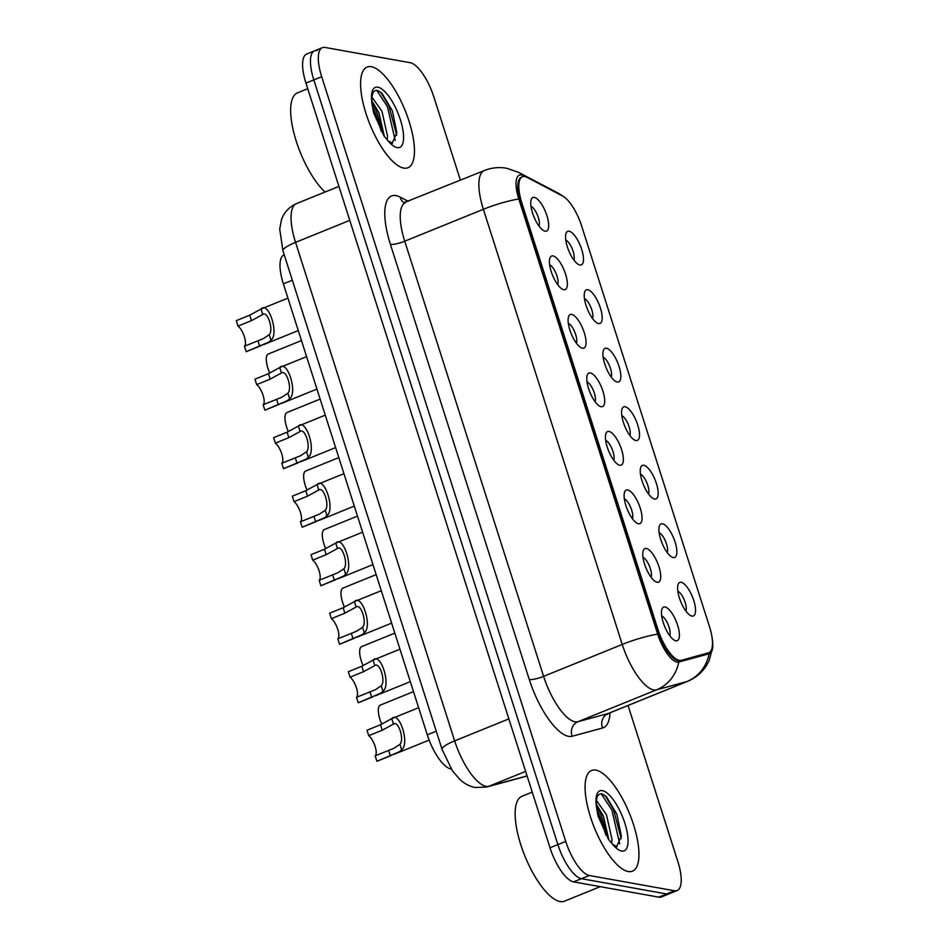 <?xml version="1.0" encoding="UTF-8"?>
<svg xmlns="http://www.w3.org/2000/svg" width="949" height="949" viewBox="0 0 949 949"><rect width="100%" height="100%" fill="white"/><g stroke="black" fill="none" stroke-linecap="round" stroke-linejoin="round"><path stroke-width="1.42" d="M662.497 523.777A18.114 6.311 -112.1 0 1 675.059 541.962A18.114 6.311 -112.1 0 1 673.28 557.573A18.114 6.311 -112.1 0 1 672.034 557.134A18.114 6.311 -112.1 0 1 662.034 543.053A18.114 6.311 -112.1 0 1 659.389 525.983A18.114 6.311 -112.1 0 1 662.497 523.777M667.194 552.52A11.317 3.95 67.9 0 0 665.652 541.582A11.317 3.95 67.9 0 0 659.14 532.662M643.825 465.259A18.114 6.311 -112.1 0 1 656.388 483.444A18.114 6.311 -112.1 0 1 654.608 499.055A18.114 6.311 -112.1 0 1 653.363 498.616A18.114 6.311 -112.1 0 1 643.363 484.536A18.114 6.311 -112.1 0 1 640.717 467.466A18.114 6.311 -112.1 0 1 643.825 465.259M648.523 494.002A11.317 3.95 67.9 0 0 646.969 483.077A11.317 3.95 67.9 0 0 640.468 474.156M625.154 406.753A18.114 6.311 -112.1 0 1 637.716 424.938A18.114 6.311 -112.1 0 1 635.937 440.55A18.114 6.311 -112.1 0 1 634.691 440.111A18.114 6.311 -112.1 0 1 624.691 426.018A18.114 6.311 -112.1 0 1 622.046 408.96A18.114 6.311 -112.1 0 1 625.154 406.753M629.851 435.484A11.317 3.95 67.9 0 0 628.297 424.559A11.317 3.95 67.9 0 0 621.797 415.638M606.47 348.236A18.114 6.311 -112.1 0 1 619.045 366.421A18.114 6.311 -112.1 0 1 617.265 382.032A18.114 6.311 -112.1 0 1 616.008 381.593A18.114 6.311 -112.1 0 1 606.02 367.512A18.114 6.311 -112.1 0 1 603.374 350.442A18.114 6.311 -112.1 0 1 606.47 348.236M611.18 376.978A11.317 3.95 67.9 0 0 609.626 366.041A11.317 3.95 67.9 0 0 603.125 357.121M587.799 289.73A18.114 6.311 -112.1 0 1 600.373 307.903A18.114 6.311 -112.1 0 1 598.582 323.526A18.114 6.311 -112.1 0 1 597.336 323.087A18.114 6.311 -112.1 0 1 587.348 308.994A18.114 6.311 -112.1 0 1 584.703 291.924A18.114 6.311 -112.1 0 1 587.799 289.73M592.508 318.461A11.317 3.95 67.9 0 0 590.954 307.535A11.317 3.95 67.9 0 0 584.454 298.615M569.127 231.212A18.114 6.311 -112.1 0 1 581.69 249.397A18.114 6.311 -112.1 0 1 579.91 265.008A18.114 6.311 -112.1 0 1 578.665 264.569A18.114 6.311 -112.1 0 1 568.665 250.489A18.114 6.311 -112.1 0 1 566.019 233.418A18.114 6.311 -112.1 0 1 569.127 231.212M573.825 259.943A11.317 3.95 67.9 0 0 572.283 249.018A11.317 3.95 67.9 0 0 565.782 240.097M681.168 582.295A18.114 6.311 -112.1 0 1 693.743 600.468A18.114 6.311 -112.1 0 1 691.951 616.091A18.114 6.311 -112.1 0 1 690.706 615.652A18.114 6.311 -112.1 0 1 680.718 601.559A18.114 6.311 -112.1 0 1 678.072 584.489A18.114 6.311 -112.1 0 1 681.168 582.295M685.878 611.026A11.317 3.95 67.9 0 0 684.324 600.1A11.317 3.95 67.9 0 0 677.823 591.18M646.364 548.463A18.114 6.311 -112.1 0 1 658.926 566.648A18.114 6.311 -112.1 0 1 657.147 582.271A18.114 6.311 -112.1 0 1 655.901 581.832A18.114 6.311 -112.1 0 1 645.901 567.739A18.114 6.311 -112.1 0 1 643.256 550.669A18.114 6.311 -112.1 0 1 646.364 548.463M651.061 577.206A11.317 3.95 67.9 0 0 649.507 566.28A11.317 3.95 67.9 0 0 643.007 557.36M627.692 489.957A18.114 6.311 -112.1 0 1 640.255 508.142A18.114 6.311 -112.1 0 1 638.475 523.753A18.114 6.311 -112.1 0 1 637.23 523.314A18.114 6.311 -112.1 0 1 627.23 509.222A18.114 6.311 -112.1 0 1 624.584 492.163A18.114 6.311 -112.1 0 1 627.692 489.957M632.39 518.688A11.317 3.95 67.9 0 0 630.836 507.762A11.317 3.95 67.9 0 0 624.335 498.842M609.009 431.439A18.114 6.311 -112.1 0 1 621.583 449.624A18.114 6.311 -112.1 0 1 619.804 465.235A18.114 6.311 -112.1 0 1 618.546 464.796A18.114 6.311 -112.1 0 1 608.558 450.716A18.114 6.311 -112.1 0 1 605.913 433.646A18.114 6.311 -112.1 0 1 609.009 431.439M613.718 460.182A11.317 3.95 67.9 0 0 612.164 449.257A11.317 3.95 67.9 0 0 605.664 440.324M590.337 372.933A18.114 6.311 -112.1 0 1 602.912 391.118A18.114 6.311 -112.1 0 1 601.132 406.73A18.114 6.311 -112.1 0 1 599.875 406.291A18.114 6.311 -112.1 0 1 589.887 392.198A18.114 6.311 -112.1 0 1 587.241 375.128A18.114 6.311 -112.1 0 1 590.337 372.933M595.047 401.664A11.317 3.95 67.9 0 0 593.493 390.739A11.317 3.95 67.9 0 0 586.992 381.818M571.666 314.416A18.114 6.311 -112.1 0 1 584.24 332.601A18.114 6.311 -112.1 0 1 582.449 348.212A18.114 6.311 -112.1 0 1 581.203 347.773A18.114 6.311 -112.1 0 1 571.215 333.692A18.114 6.311 -112.1 0 1 568.57 316.622A18.114 6.311 -112.1 0 1 571.666 314.416M576.375 343.158A11.317 3.95 67.9 0 0 574.821 332.221A11.317 3.95 67.9 0 0 568.321 323.301M552.994 255.898A18.114 6.311 -112.1 0 1 565.557 274.083A18.114 6.311 -112.1 0 1 563.777 289.706A18.114 6.311 -112.1 0 1 562.532 289.267A18.114 6.311 -112.1 0 1 552.532 275.174A18.114 6.311 -112.1 0 1 549.886 258.104A18.114 6.311 -112.1 0 1 552.994 255.898M557.692 284.641A11.317 3.95 67.9 0 0 556.138 273.715A11.317 3.95 67.9 0 0 549.637 264.795M534.323 197.392A18.114 6.311 -112.1 0 1 546.885 215.577A18.114 6.311 -112.1 0 1 545.106 231.188A18.114 6.311 -112.1 0 1 543.86 230.749A18.114 6.311 -112.1 0 1 533.86 216.657A18.114 6.311 -112.1 0 1 531.215 199.598A18.114 6.311 -112.1 0 1 534.323 197.392M539.02 226.123A11.317 3.95 67.9 0 0 537.466 215.198A11.317 3.95 67.9 0 0 530.966 206.277M665.035 606.98A18.114 6.311 -112.1 0 1 677.61 625.166A18.114 6.311 -112.1 0 1 675.818 640.777A18.114 6.311 -112.1 0 1 674.573 640.338A18.114 6.311 -112.1 0 1 664.585 626.257A18.114 6.311 -112.1 0 1 661.939 609.187A18.114 6.311 -112.1 0 1 665.035 606.98M669.745 635.723A11.317 3.95 67.9 0 0 668.191 624.786A11.317 3.95 67.9 0 0 661.69 615.865M451.202 768.975A33.95 11.839 -112.1 0 1 450.846 768.927A33.95 11.839 -112.1 0 1 427.287 734.834L283.371 283.87A33.95 11.839 -112.1 0 1 284.048 254.818L284.202 254.759M681.192 660.255A30.558 10.653 -112.1 0 1 679.223 660.314A30.558 10.653 -112.1 0 1 658.013 629.626L521.831 202.92A30.558 10.653 -112.1 0 1 522.46 176.775A30.558 10.653 -112.1 0 1 527.086 177.38L562.638 196.04A30.558 10.653 -112.1 0 1 581.607 225.921L709.461 626.554A30.558 10.653 -112.1 0 1 708.844 652.698A30.558 10.653 -112.1 0 1 708.417 652.841L680.208 660.646A30.558 10.653 -112.1 0 1 678.238 660.706A30.558 10.653 -112.1 0 1 657.028 630.017L520.847 203.323A30.558 10.653 -112.1 0 1 521.476 177.166M628.191 871.526A54.33 18.933 67.9 0 0 632.437 871.17A54.33 18.933 67.9 0 0 631.666 819.177A54.33 18.933 67.9 0 0 595.83 770.125A54.33 18.933 67.9 0 0 591.583 770.481A54.33 18.933 67.9 0 0 592.354 822.463A54.33 18.933 67.9 0 0 628.191 871.526A54.33 18.933 67.9 0 0 632.437 871.17A54.33 18.933 67.9 0 0 631.666 819.177A54.33 18.933 67.9 0 0 595.83 770.125A54.33 18.933 67.9 0 0 591.583 770.481A54.33 18.933 67.9 0 0 592.354 822.463A54.33 18.933 67.9 0 0 628.191 871.526M403.693 168.092A54.33 18.933 67.9 0 0 407.94 167.748A54.33 18.933 67.9 0 0 407.168 115.754A54.33 18.933 67.9 0 0 371.344 66.703A54.33 18.933 67.9 0 0 367.097 67.059A54.33 18.933 67.9 0 0 367.868 119.04A54.33 18.933 67.9 0 0 403.693 168.092A54.33 18.933 67.9 0 0 407.94 167.748A54.33 18.933 67.9 0 0 407.168 115.754A54.33 18.933 67.9 0 0 371.344 66.703A54.33 18.933 67.9 0 0 367.097 67.059A54.33 18.933 67.9 0 0 367.868 119.04A54.33 18.933 67.9 0 0 403.693 168.092M525.556 176.739L523.563 175.707A27.841 9.704 67.9 0 0 521.523 174.96A27.841 9.704 67.9 0 0 518.795 198.97L657.669 634.122A27.841 9.704 67.9 0 0 676.981 662.07A27.841 9.704 67.9 0 0 678.772 662.022L709.117 653.766A27.841 9.704 67.9 0 0 712.723 647.36A27.841 9.704 67.9 0 0 712.07 637.692M460.419 180.239L433.8 96.81A33.95 11.839 67.9 0 0 410.229 62.717L325.033 47.45A33.95 11.839 67.9 0 0 322.375 47.675L314.51 50.866A33.95 11.839 67.9 0 0 313.822 79.918L557.87 844.598A33.95 11.839 67.9 0 0 581.429 878.691L666.637 893.958A33.95 11.839 67.9 0 0 669.282 893.744A33.95 11.839 67.9 0 1 666.637 893.958L581.429 878.691A33.95 11.839 67.9 0 1 557.87 844.598L313.822 79.918A33.95 11.839 67.9 0 1 314.51 50.866A33.95 11.839 67.9 0 1 317.168 50.641M571.156 204.462A27.841 9.704 67.9 0 0 566.47 198.934M322.375 47.675A33.95 11.839 67.9 0 0 321.687 76.727L565.734 841.407A33.95 11.839 67.9 0 0 589.293 875.5L674.502 890.767A33.95 11.839 67.9 0 0 677.147 890.553A33.95 11.839 67.9 0 0 677.835 861.502L628.048 705.487M708.844 652.698L707.859 653.102A30.558 10.653 -112.1 0 1 707.432 653.244L680.208 660.646M314.51 50.866L306.646 54.057A33.95 11.839 67.9 0 0 305.958 83.109L550.005 847.789A33.95 11.839 67.9 0 0 573.564 881.882L658.772 897.149A33.95 11.839 67.9 0 0 661.417 896.935L677.147 890.553M418.628 707.717L391.961 718.535L380.478 724.763L367.002 730.244L368.734 735.689A11.317 3.95 -112.1 0 1 375.092 746.317A11.317 3.95 -112.1 0 1 375.163 755.831L394.025 748.239L399.944 744.301C404.571 739.674 398.343 720.172 393.479 724.063L393.005 724.217M399.944 744.301L401.676 749.734C410.039 743.862 399.304 710.232 391.747 718.63L393.479 724.063L382.222 730.22L368.734 735.689M401.676 749.734L399.505 751.691L376.907 761.288A16.975 5.919 -112.1 0 0 376.99 761.252L391.557 755.345M375.163 755.831L376.907 761.288M393.918 699.591L380.442 705.06A16.975 5.919 -112.1 0 0 380.359 705.095L413.503 691.643M381.747 724.229A16.975 5.919 -112.1 0 1 380.359 705.095M399.956 649.199L373.289 660.018L361.806 666.257L348.319 671.726L350.062 677.171A11.317 3.95 -112.1 0 1 356.421 687.811A11.317 3.95 -112.1 0 1 356.492 697.325L375.353 689.721L381.261 685.783C385.899 681.168 379.671 661.655 374.808 665.546L374.321 665.712M381.261 685.783L382.993 691.216C391.368 685.344 380.632 651.714 373.076 660.113L374.808 665.546L363.538 671.702L350.062 677.171M382.993 691.216L380.822 693.173L358.236 702.77A16.975 5.919 -112.1 0 0 358.319 702.735L372.886 696.827M356.492 697.325L358.236 702.77M381.284 590.693L354.392 601.607L343.135 607.74L329.647 613.208L331.391 618.665A11.317 3.95 -112.1 0 1 337.737 629.294A11.317 3.95 -112.1 0 1 337.82 638.807L356.67 631.204L362.589 627.277C367.216 622.651 361 603.149 356.136 607.028L355.65 607.194M362.589 627.277L364.321 632.71C372.684 626.838 361.96 593.196 354.392 601.607L356.136 607.028L344.867 613.184L331.391 618.665M364.321 632.71L362.15 634.667L339.552 644.252A16.975 5.919 -112.1 0 0 339.635 644.229L354.214 638.309M337.82 638.807L339.552 644.252M362.613 532.175L335.721 543.089L324.463 549.234L310.975 554.702L312.707 560.147A11.317 3.95 -112.1 0 1 319.066 570.788A11.317 3.95 -112.1 0 1 319.149 580.302L337.998 572.698L343.918 568.759C348.544 564.145 342.316 544.631 337.453 548.522L336.978 548.676M343.918 568.759L345.65 574.192C354.013 568.321 343.277 534.69 335.721 543.089L337.453 548.522L326.195 554.679L312.707 560.147M345.65 574.192L343.479 576.15L320.881 585.747A16.975 5.919 -112.1 0 0 320.964 585.711L335.531 579.803M319.149 580.302L320.881 585.747M343.941 473.658L317.049 484.571L305.78 490.716L292.304 496.185L294.036 501.63A11.317 3.95 -112.1 0 1 300.394 512.27A11.317 3.95 -112.1 0 1 300.465 521.784L319.327 514.18L325.246 510.254C329.872 505.627 323.645 486.113 318.781 490.004L318.306 490.17M325.246 510.254L326.978 515.675C335.341 509.815 324.605 476.173 317.049 484.571L318.781 490.004L307.523 496.161L294.036 501.63M326.978 515.675L324.807 517.644L302.209 527.229A16.975 5.919 -112.1 0 0 302.292 527.205L316.859 521.286M300.465 521.784L302.209 527.229M375.246 641.085L361.771 646.554A16.975 5.919 -112.1 0 0 361.688 646.577L394.831 633.137M363.076 665.712A16.975 5.919 -112.1 0 1 361.688 646.577M356.575 582.567L343.087 588.036A16.975 5.919 -112.1 0 0 343.004 588.072L376.16 574.62M344.404 607.206A16.975 5.919 -112.1 0 1 343.004 588.072M337.903 524.05L324.416 529.53A16.975 5.919 -112.1 0 0 324.333 529.554L357.476 516.114M325.732 548.688A16.975 5.919 -112.1 0 1 324.333 529.554M532.235 792.118L521.926 796.294A56.596 19.727 67.9 0 0 522.733 850.446A56.596 19.727 67.9 0 0 560.052 901.55A56.596 19.727 67.9 0 0 564.477 901.182L600.243 886.663M616.648 846.65L621.358 836.105L616.874 814.266L606.565 796.899L602.591 794.076C597.431 792.783 595.509 797.824 596.814 809.2L598.095 816.164L608.582 839.509L612.663 844.373L616.98 846.745M596.494 800.576L606.47 814.716L612.01 839.438L611.69 843.186M596.399 804.313L603.35 815.986L608.89 839.924M605.165 795.618L613.445 809.355L621.204 838.679M596.494 806.057L600.954 814.42L608.25 838.987M601.215 793.755L611.88 809.983L619.709 843.875M596.933 810.149L599.4 815.049L605.913 835.049M307.749 88.696L297.428 92.872A56.596 19.727 67.9 0 0 294.724 136.075A56.596 19.727 67.9 0 0 325.08 192.018M392.162 143.216L396.872 132.682L392.376 110.843L382.079 93.477L378.105 90.653C372.945 89.36 371.012 94.402 372.316 105.778L373.598 112.741L384.096 136.087L388.177 140.95L392.483 143.323M371.996 97.154L381.973 111.294L387.512 136.015L387.204 139.764M371.913 100.891L378.853 112.563L384.392 136.502M380.668 92.195L388.948 105.932L396.718 135.244M372.008 102.634L376.468 110.997L383.752 135.565M376.717 90.333L387.394 106.561L395.211 140.452M372.447 106.727L374.902 111.626L381.427 131.626M325.258 415.152L298.591 425.971L287.108 432.198L273.632 437.667L275.364 443.124A11.317 3.95 -112.1 0 1 281.723 453.752A11.317 3.95 -112.1 0 1 281.794 463.266L300.655 455.674L306.574 451.736C311.201 447.109 304.973 427.608 300.109 431.498L299.635 431.653M306.574 451.736L308.306 457.169C316.669 451.297 305.934 417.667 298.377 426.065L300.109 431.498L288.852 437.655L275.364 443.124M308.306 457.169L306.136 459.126L283.537 468.723A16.975 5.919 -112.1 0 0 283.621 468.687L298.188 462.78M281.794 463.266L283.537 468.723M306.586 356.634L279.919 367.453L268.437 373.692L254.949 379.161L256.693 384.606A11.317 3.95 -112.1 0 1 263.051 395.247A11.317 3.95 -112.1 0 1 263.122 404.76L281.983 397.156L287.891 393.218C292.529 388.604 286.301 369.09 281.438 372.981L280.951 373.135M287.891 393.218L289.623 398.651C297.998 392.779 287.262 359.149 279.706 367.548L281.438 372.981L270.168 379.137L256.693 384.606M289.623 398.651L287.452 400.608L264.866 410.205A16.975 5.919 -112.1 0 0 264.949 410.17L279.516 404.262M263.122 404.76L264.866 410.205M287.915 298.128L261.022 309.03L249.765 315.175L236.277 320.643L238.021 326.088A11.317 3.95 -112.1 0 1 244.368 336.729A11.317 3.95 -112.1 0 1 244.451 346.243L263.3 338.639L269.219 334.712C273.846 330.086 267.63 310.584 262.766 314.463L262.28 314.629M269.219 334.712L270.951 340.145C279.314 334.273 268.591 300.631 261.022 309.03L262.766 314.463L251.497 320.62L238.021 326.088M270.951 340.145L268.781 342.103L246.182 351.688A16.975 5.919 -112.1 0 0 246.266 351.664L260.845 345.744M244.451 346.243L246.182 351.688M319.232 465.544L305.744 471.012A16.975 5.919 -112.1 0 0 305.661 471.048L338.805 457.596M307.061 490.182A16.975 5.919 -112.1 0 1 305.661 471.048M300.548 407.026L287.072 412.495A16.975 5.919 -112.1 0 0 286.989 412.53L320.133 399.078M288.377 431.665A16.975 5.919 -112.1 0 1 286.989 412.53M281.877 348.52L268.401 353.989A16.975 5.919 -112.1 0 0 268.318 354.013L301.462 340.572M269.706 373.147A16.975 5.919 -112.1 0 1 268.318 354.013M521.831 202.92L520.847 203.323M708.417 652.841L707.432 653.244M658.013 629.626L657.028 630.017M436.255 731.193L427.287 734.834M292.339 280.228L283.371 283.87M610.041 712.794A56.596 19.727 -112.1 0 1 602.544 728.002L572.2 736.258A56.596 19.727 -112.1 0 1 529.293 679.531L390.419 244.379A11.317 2.278 162.3 0 0 404.737 241.2L543.611 676.352A45.279 15.777 67.9 0 0 575.023 721.809A45.279 15.777 67.9 0 0 577.941 721.726L608.273 713.47A45.279 15.777 67.9 0 0 608.902 713.257L607.384 714.348M390.419 244.379A56.596 19.727 -112.1 0 1 395.982 195.589A56.596 19.727 -112.1 0 1 400.134 197.095L408.307 201.378M405.65 202.457A45.279 15.777 67.9 0 0 404.737 241.2L483.373 209.29A45.279 15.777 -112.1 0 1 484.287 170.559L403.823 202.742L404.701 203.122M712.723 647.36L709.117 660.682L706.922 664.822C702.26 672.402 695.807 677.906 687.551 681.358A45.279 15.777 -112.1 0 1 686.922 681.56L656.578 689.828A45.279 15.777 -112.1 0 1 653.671 689.911A45.279 15.777 -112.1 0 1 622.247 644.442A39.609 7.972 -17.7 0 1 657.669 634.122M678.772 662.022A39.609 37.094 -105.2 0 1 656.578 689.828L577.941 721.726A11.317 10.605 74.8 0 0 572.2 736.258M518.795 198.97A39.609 7.972 162.3 0 0 483.373 209.29L622.247 644.442L543.611 676.352A11.317 2.278 162.3 0 1 529.293 679.531M562.591 196.028A39.609 34.33 -62.3 0 0 558.071 193.098L518.451 172.303A39.609 34.33 -62.3 0 1 523.563 175.707M602.544 728.002A11.317 10.605 74.8 0 1 608.273 713.47L686.922 681.56A39.609 37.094 -105.2 0 0 709.117 653.766M321.687 76.727L305.958 83.109M565.734 841.407L550.005 847.789M589.293 875.5L573.564 881.882M674.502 890.767L658.772 897.149M404.084 202.766A11.317 9.81 117.7 0 1 400.134 197.095M349.766 220.37L295.554 242.363A22.634 4.555 162.3 0 0 282.956 250.844L279.706 229.089L281.45 219.919C282.458 216.502 285.91 208.46 296.468 203.62A45.279 15.777 67.9 0 0 295.554 242.363L454.654 740.884A45.279 15.777 67.9 0 0 486.078 786.341A45.279 15.777 67.9 0 0 488.984 786.258L525.627 771.395M508.866 718.891L454.654 740.884A22.634 4.555 162.3 0 0 442.056 749.366L282.956 250.844M527.098 776.033L486.73 787.018A22.634 21.198 -105.2 0 0 488.984 786.258L527.063 775.902M388.651 750.362L390.383 755.819M380.478 724.763L382.222 730.22M369.98 691.857L371.711 697.301M361.806 666.257L363.538 671.702M351.296 633.339L353.04 638.784M343.135 607.74L344.867 613.184M332.624 574.821L334.368 580.278M324.463 549.234L326.195 554.679M313.953 516.315L315.697 521.76M305.78 490.716L307.523 496.161M612.579 844.29A32.373 11.281 67.9 0 0 621.654 851.039A32.373 11.281 67.9 0 0 624.833 823.127A32.373 11.281 67.9 0 0 602.366 790.612A32.373 11.281 67.9 0 0 596.814 809.2M388.082 140.867A32.373 11.281 67.9 0 0 397.156 147.617A32.373 11.281 67.9 0 0 400.348 119.693A32.373 11.281 67.9 0 0 377.88 87.189A32.373 11.281 67.9 0 0 372.316 105.778M295.281 457.798L297.013 463.242M287.108 432.198L288.852 437.655M276.61 399.292L278.342 404.737M268.437 373.692L270.168 379.137M257.926 340.774L259.67 346.219M249.765 315.175L251.497 320.62M518.451 172.303L506.612 168.234C498.972 166.905 491.523 167.676 484.287 170.559M564.026 196.906L558.071 193.098M687.551 681.358L608.902 713.257M486.73 787.018L475.342 787.504C469.802 786.519 464.607 783.803 459.755 779.378L452.459 770.861L442.056 749.366M296.468 203.62L338.923 186.395M394.013 754.348L429.138 740.09M375.341 695.831L410.312 681.643M356.658 637.325L391.64 623.125M337.986 578.807L372.969 564.619M319.315 520.289L354.285 506.102M300.643 461.783L335.614 447.596M281.972 403.266L316.942 389.078M263.288 344.76L298.271 330.56"/></g></svg>
